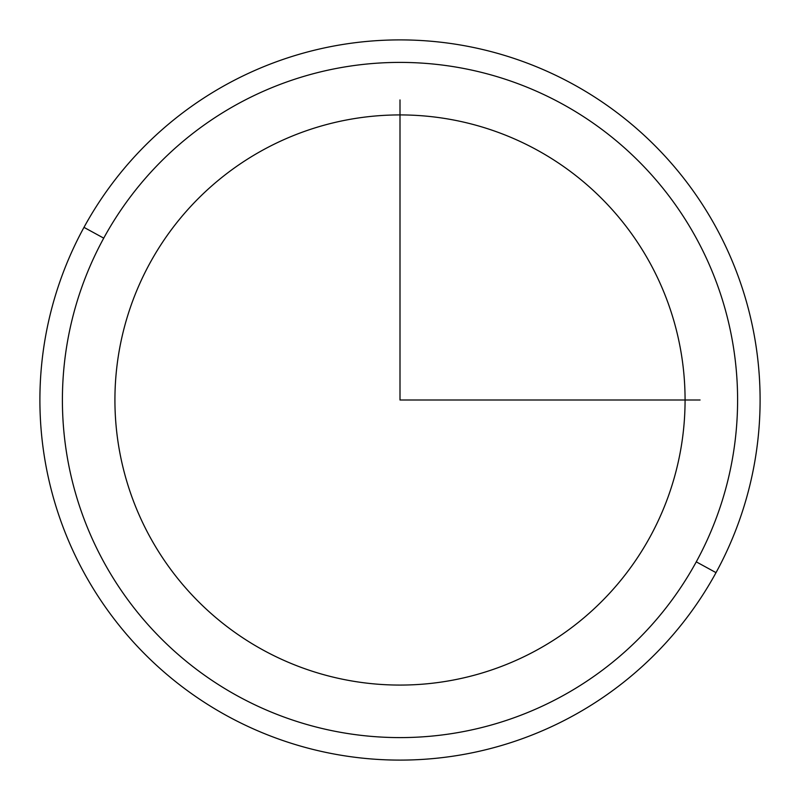 <?xml version="1.0" encoding="UTF-8"?>
<svg xmlns="http://www.w3.org/2000/svg" width="800" height="800" viewBox="0 0 800 800"><rect width="100%" height="100%" fill="white"/><g stroke="black" fill="none" stroke-linecap="round" stroke-linejoin="round"><path stroke-width="1.2" d="M149.82 263.33A285.08 285.08 0 0 1 536.67 149.82A285.08 285.08 0 0 1 650.18 536.67A285.08 285.08 0 0 1 263.33 650.18A285.08 285.08 0 0 1 149.82 263.33A285.08 285.08 0 0 0 263.33 650.18A285.08 285.08 0 0 0 650.18 536.67A285.08 285.08 0 0 0 536.67 149.82A285.08 285.08 0 0 0 149.82 263.33M103.73 238.15A337.59 337.59 0 0 1 561.85 103.73A337.59 337.59 0 0 1 696.27 561.85A337.59 337.59 0 0 1 238.15 696.27A337.59 337.59 0 0 1 103.73 238.15L83.98 227.36A360.1 360.1 0 0 1 572.64 83.98A360.1 360.1 0 0 1 716.02 572.64L696.27 561.85A337.59 337.59 0 0 0 561.85 103.73A337.59 337.59 0 0 0 103.73 238.15A337.59 337.59 0 0 0 238.15 696.27A337.59 337.59 0 0 0 696.27 561.85L716.02 572.64A360.1 360.1 0 0 1 227.36 716.02A360.1 360.1 0 0 1 83.98 227.36L103.73 238.15M716.02 572.64A360.1 360.1 0 0 0 572.64 83.98A360.1 360.1 0 0 0 83.98 227.36A360.1 360.1 0 0 0 227.36 716.02A360.1 360.1 0 0 0 716.02 572.64M400 99.92L400 400L700.08 400"/></g></svg>
